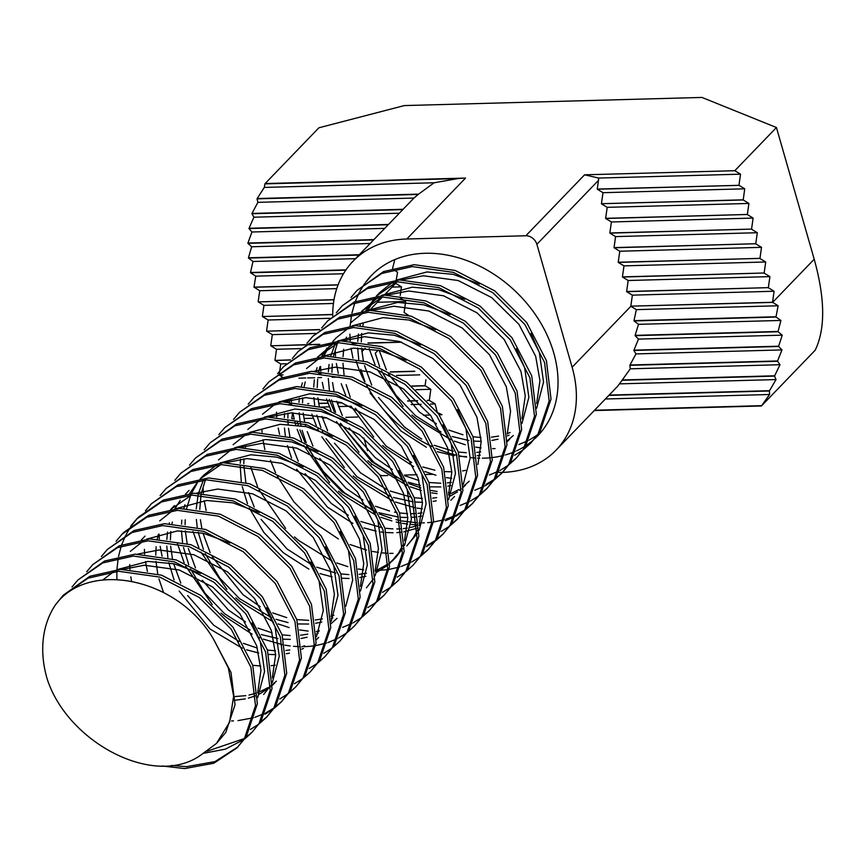 <?xml version="1.0" encoding="UTF-8"?>
<svg xmlns="http://www.w3.org/2000/svg" width="866" height="866" viewBox="0 0 866 866"><rect width="100%" height="100%" fill="white"/><g stroke="black" fill="none" stroke-linecap="round" stroke-linejoin="round"><path stroke-width="1.3" d="M351.001 297.514L357.009 290.435L381.765 273.461L412.324 266.587L453.448 272.4L492.916 292.773L524.872 324.469L544.584 362.518L549.185 400.969L538.132 433.844L530.706 443.165L523.789 449.357M522.728 450.158L514.675 455.235M357.009 290.446L383.606 271.556L414.165 264.682L455.278 270.495L494.746 290.868L526.701 322.563L546.414 360.613L551.025 399.064L539.962 431.939L530.706 443.165M531.616 442.201L524.558 448.252M55.272 605.107A115.524 88.668 -136.1 0 0 46.991 678.349C67.147 742.476 154.733 788.774 201.237 754.773L216.511 743.407L229.566 722.287L233.636 696.199L228.321 667.87L214.173 640.375C178.861 577.438 88.094 559.533 55.272 605.107L63.337 595.137L88.094 578.152L118.653 571.279L159.777 577.092L199.245 597.464L231.2 629.16L250.913 667.21L255.513 705.671L244.461 738.536L237.035 747.856L213.815 763.238L184.75 768.564L162.115 765.988M63.337 595.137L89.934 576.247L120.493 569.373L161.606 575.186L201.085 595.559L233.03 627.255L252.742 665.305L257.354 703.766L246.301 736.63L237.035 747.856M237.944 746.893L215.006 761.593L186.591 766.659L171.306 765.49M72.019 586.975L78.016 579.895L102.783 562.911L133.342 556.048L174.456 561.85L213.934 582.233L245.879 613.929L265.591 651.968L270.203 690.429L259.14 723.305L251.714 732.625L244.807 738.817M243.736 739.618L225.355 749.155L204.095 753.193M78.016 579.906L104.613 561.016L135.172 554.143L176.296 559.956L215.764 580.328L247.719 612.024L267.432 650.074L272.032 688.524L260.98 721.4L251.714 732.625M252.623 731.662L245.576 737.713M244.483 738.503L207.234 751.201M86.697 571.733L92.705 564.664L117.462 547.68L148.021 540.817L189.145 546.619L228.613 566.992L260.569 598.687L280.281 636.737L284.882 675.199L273.829 708.074L266.403 717.394L259.486 723.575M258.425 724.387L250.371 729.464M92.705 564.664L119.302 545.775L149.861 538.912L190.975 544.714L230.453 565.087L262.398 596.782L282.11 634.832L286.722 673.293L275.659 706.169L266.403 717.394M267.313 716.431L260.255 722.482M101.387 556.502L107.384 549.434L132.152 532.449L162.711 525.575L203.824 531.388L243.292 551.761L275.247 583.457L294.96 621.507L299.571 659.968L288.508 692.832L281.082 702.153L274.176 708.345M273.104 709.146L265.05 714.223M107.384 549.434L133.981 530.544L164.54 523.67L205.664 529.483L245.132 549.856L277.088 581.551L296.8 619.601L301.4 658.063L290.348 690.927L281.082 702.153M281.991 701.189L274.944 707.241M273.851 708.031L265.646 712.967M264.39 713.584L254.929 717.319M253.478 717.762L238.042 720.62M233.441 720.902L231.514 720.945M116.066 541.261L122.074 534.192L146.83 517.208L177.389 510.345L218.513 516.147L257.981 536.53L289.937 568.226L309.649 606.265L314.25 644.726L303.197 677.602L295.771 686.922L288.854 693.114M287.793 693.915L279.74 698.992M123.903 532.287L148.671 515.302L179.23 508.439L220.343 514.242L259.811 534.625L291.766 566.321L311.479 604.36L316.09 642.821L305.027 675.697L295.771 686.922M130.755 526.03L136.752 518.961L161.52 501.977L192.079 495.114L233.192 500.916L272.66 521.289L304.615 552.984L324.328 591.034L328.939 629.495L317.876 662.371L310.45 671.691L303.544 677.872M302.472 678.684L294.418 683.761M138.592 517.056L163.349 500.072L193.908 493.209L235.032 499.011L274.5 519.384L306.456 551.079L326.168 589.129L330.769 627.59L319.716 660.466L310.45 671.68M145.434 510.799L151.442 503.731L176.199 486.746L206.757 479.872L247.871 485.685L287.35 506.058L319.305 537.754L339.007 575.803L343.618 614.254L332.566 647.129L325.14 656.45L318.223 662.642M317.162 663.443L309.097 668.52M151.431 503.731L178.039 484.841L208.598 477.967L249.711 483.78L289.179 504.153L321.134 535.848L340.847 573.898L345.458 612.359L334.395 645.224L325.14 656.45M160.123 495.558L166.12 488.489L190.877 471.505L221.436 464.641L262.56 470.444L302.028 490.827L333.984 522.523L353.696 560.562L358.308 599.023L347.244 631.899L339.818 641.219L332.912 647.4M331.84 648.212L323.787 653.289M166.12 488.489L192.717 469.599L223.276 462.736L264.39 468.538L303.869 488.922L335.824 520.618L355.525 558.657L360.137 597.118L349.085 629.993L339.818 641.219M174.802 480.327L180.799 473.258L205.567 456.274L236.126 449.4L277.239 455.213L316.718 475.586L348.662 507.281L368.375 545.331L372.986 583.792L361.934 616.657L354.497 625.988L347.591 632.169M346.53 632.97L338.465 638.058M337.231 638.697L327.933 642.583M326.514 643.048L315.787 645.581M314.142 645.83L309.941 646.317M309.162 646.382L304.204 646.653M299.744 646.664L293.487 646.307M290.207 645.96L284.849 645.17M282.478 644.726L263.372 639.14M260.114 637.831L258.707 637.235M252.158 634.193L225.301 616.689L221.09 613.096M212.192 604.533L185.649 566.061M184.155 562.781L177.378 543.415M180.799 473.258L207.396 454.369L237.955 447.505L279.079 453.308L318.547 473.68L350.503 505.376L370.215 543.426L374.826 581.887L363.763 614.763L354.508 625.977M189.492 465.096L195.489 458.017L220.245 441.043L250.804 434.169L291.929 439.982L331.397 460.355L363.352 492.05L383.064 530.1L387.665 568.551L376.613 601.426L369.187 610.747L362.28 616.938M361.209 617.739L353.155 622.816M351.921 623.466L342.622 627.352M318.894 631.422L316.361 631.455M308.177 631.076L299.528 629.928M289.103 627.569L278.062 623.91M273.396 622.005L239.979 601.459L235.769 597.865M226.881 589.291L200.934 552.086M198.844 547.55L192.977 531.486M195.489 458.027L222.086 439.138L252.645 432.264L293.758 438.077L333.237 458.45L365.181 490.145L384.894 528.195L389.505 566.645L378.453 599.521L369.187 610.747M370.096 609.783L363.049 615.834M204.17 449.855L210.167 442.786L234.935 425.801L265.494 418.938L306.607 424.741L346.086 445.113L378.031 476.809L397.743 514.859L402.354 553.32L391.291 586.195L383.865 595.516L376.959 601.697M375.887 602.509L367.834 607.586M210.167 442.786L236.764 423.896L267.323 417.033L308.448 422.835L347.916 443.219L379.871 474.914L399.583 512.953L404.184 551.415L393.132 584.29L383.865 595.516M384.775 594.552L377.728 600.603M218.849 434.624L224.857 427.555L249.614 410.571L280.173 403.697L321.297 409.51L360.765 429.882L392.72 461.578L412.433 499.628L417.033 538.089L405.981 570.954L398.555 580.274L391.638 586.466M390.577 587.267L382.523 592.344M224.857 427.555L251.454 408.665L282.013 401.792L323.126 407.605L362.605 427.977L394.55 459.673L414.262 497.723L418.873 536.184L407.81 569.049L398.555 580.274M233.539 419.393L239.536 412.313L264.303 395.329L294.862 388.466L335.976 394.268L375.443 414.652L407.399 446.347L427.111 484.386L431.723 522.847L420.66 555.723L413.234 565.043L406.327 571.235M405.256 572.036L397.202 577.113M239.536 412.324L266.133 393.435L296.692 386.561L337.816 392.374L377.284 412.746L409.239 444.442L428.951 482.492L433.552 520.942L422.5 553.818L413.234 565.043M248.217 404.151L254.225 397.083L278.982 380.098L309.541 373.235L350.665 379.037L390.133 399.41L422.088 431.106L441.801 469.155L446.401 507.617L435.349 540.492L427.923 549.813L421.006 555.994M419.945 556.806L411.891 561.882M410.646 562.521L401.348 566.407M399.93 566.873L389.213 569.406M387.567 569.655L377.619 570.477M363.623 569.796L358.264 568.994M347.84 566.624L336.798 562.965M332.133 561.06L298.716 540.514L294.505 536.92M285.607 528.357L259.064 489.885M257.57 486.616L250.794 467.239M254.214 397.083L280.822 378.193L311.381 371.33L352.494 377.132L391.962 397.505L423.918 429.2L443.63 467.25L448.242 505.712L437.178 538.587L427.923 549.813M428.832 548.849L421.774 554.9M262.907 388.921L268.904 381.852L293.671 364.867L324.23 357.994L365.344 363.807L404.812 384.179L436.767 415.875L456.479 453.925L461.091 492.386L450.028 525.251L442.602 534.571L435.695 540.763M434.624 541.564L426.57 546.641M268.904 381.852L295.501 362.962L326.06 356.088L367.184 361.901L406.652 382.274L438.607 413.97L458.32 452.02L462.92 490.481L451.868 523.345L442.602 534.571M443.511 533.608L436.464 539.659M435.371 540.449L427.165 545.385M393.023 553.363L389.678 553.352M387.697 553.287L381.809 552.844M378.41 552.421L372.423 551.415M366.589 550.083L350.048 544.519M338.4 538.955L315.235 523.378L293.92 501.879L277.282 476.224M275.583 472.749L270.473 460.355M277.585 373.679L283.593 366.61L308.35 349.626L338.909 342.763L380.022 348.565L419.501 368.948L451.457 400.644L471.158 438.683L475.77 477.144L464.717 510.02L457.291 519.34L450.374 525.532M449.313 526.333L441.249 531.41M283.583 366.61L310.19 347.721L340.749 340.858L381.863 346.66L421.331 367.043L453.286 398.739L472.998 436.778L477.61 475.239L466.547 508.115L457.291 519.34M458.201 518.377L451.143 524.428M292.275 358.448L298.272 351.38L323.029 334.395L353.588 327.532L394.712 333.334L434.18 353.707L466.135 385.402L485.848 423.452L490.459 461.914L479.396 494.789L471.97 504.109L465.064 510.291M463.992 511.102L455.938 516.179M454.704 516.818L445.405 520.704M417.206 524.785L410.96 524.439M407.67 524.092L402.311 523.291M399.951 522.847L396.271 522.046M391.887 520.921L380.845 517.262M376.18 515.357L342.774 494.811L338.552 491.217M329.665 482.654L303.717 445.438M301.628 440.902L297.179 429.395M295.761 424.838L294.841 421.536M298.272 351.38L324.869 332.49L355.428 325.627L396.541 331.429L436.02 351.802L467.976 383.497L487.677 421.547L492.289 460.008L481.236 492.884L471.97 504.109M472.879 503.146L465.832 509.197M464.739 509.977L456.534 514.913M455.278 515.541L445.817 519.264M444.366 519.708L433.444 522.046M431.766 522.274L427.631 522.674M424.329 522.847L422.392 522.891M419.967 522.891L419.047 522.88M417.066 522.815L401.781 520.942M399.345 520.434L395.957 519.622M391.389 518.344L379.416 514.047M375.941 512.542L344.603 492.906L323.289 471.407L306.651 445.752M304.951 442.277L299.842 429.893M298.272 425.174L297.363 422.121M306.954 343.217L312.951 336.149L337.718 319.164L368.277 312.29L409.391 318.103L448.869 338.476L480.814 370.172L500.526 408.222L505.138 446.672L494.085 479.548L486.649 488.868L479.742 495.06M478.671 495.861L470.617 500.938M469.383 501.587L460.084 505.473M422.359 508.851L417.001 508.061M414.63 507.617L395.524 502.031M392.266 500.721L357.452 479.58L353.241 475.986M344.343 467.424L321.816 436.8M318.407 430.207L317.8 428.951M316.306 425.671L311.868 414.154M312.951 336.149L339.548 317.259L370.107 310.385L411.231 316.198L450.699 336.571L482.654 368.267L502.367 406.316L506.978 444.778L495.915 477.642L486.66 488.868M487.558 487.904L480.511 493.956M321.643 327.976L327.64 320.907L352.397 303.923L382.956 297.06L424.08 302.862L463.548 323.245L495.504 354.941L515.216 392.98L519.817 431.441L508.764 464.317L501.338 473.637L494.432 479.818M493.36 480.63L485.306 485.707M484.072 486.346L474.774 490.243M437.038 493.62L431.679 492.819M421.255 490.459L410.213 486.8M406.944 485.48L372.131 464.349L367.92 460.755M359.033 452.182L336.495 421.558M330.996 410.441L326.547 398.923M327.64 320.907L354.237 302.017L384.796 295.154L425.91 300.957L465.388 321.34L497.333 353.036L517.045 391.075L521.657 429.536L510.604 462.412L503.168 471.732M502.248 472.674L495.19 478.725M494.107 479.515L485.902 484.44M449.324 492.429L448.415 492.408M437.135 491.487L431.149 490.47M420.757 487.883L408.784 483.585M404.227 481.572L373.971 462.444L340.446 423.355M334.319 411.805L329.21 399.421M336.322 312.745L342.319 305.676L367.087 288.692L397.646 281.818L438.759 287.631L478.227 308.004L510.182 339.699L529.895 377.749L534.506 416.21L523.443 449.086L516.017 458.406L509.111 464.587M508.039 465.388L499.985 470.476M498.751 471.115L489.452 475.001M451.716 478.389L446.369 477.588M435.934 475.218L424.892 471.559M413.677 466.612L386.821 449.108L382.61 445.514M373.711 436.951L351.185 406.327M345.675 395.199L341.226 383.692M342.319 305.676L368.916 286.787L399.475 279.924L440.599 285.726L480.067 306.099L512.023 337.794L531.735 375.844L536.335 414.305L525.283 447.181L516.017 458.395M516.926 457.443L509.879 463.494M116.899 579.441L116.845 571.387M116.91 569.622L118.231 558.018M118.523 556.459L121.208 546.186M121.673 544.801L125.516 535.664M126.144 534.43L131.037 526.301M131.805 525.207L137.683 518.02M131.524 581.097L130.798 576.821M129.954 569.352L129.694 564.556M147.404 571.463L145.488 561.59M144.644 554.11L144.373 549.315M162.083 556.232L160.167 546.349M159.322 538.879L159.052 534.084M206.14 510.529L204.224 500.645M203.369 493.176L203.109 488.381M264.877 449.584L262.95 439.712M262.106 432.231L261.965 430.218M279.556 434.353L278.224 428.042M276.784 417.001L276.525 412.205M294.234 419.122L292.914 412.801M291.474 401.77L291.333 399.746M323.603 388.65L322.282 382.328M320.842 371.298L320.572 366.502M338.292 373.408L336.376 363.536M335.521 356.067L335.261 351.271M373.614 239.904L247.925 243.346A165.038 126.663 43.9 0 1 247.925 243.043L251.93 232.001L248.997 228.559A165.038 126.663 43.9 0 1 249.04 228.267L253.911 217.204L251.919 213.729A165.038 126.663 43.9 0 1 251.995 213.437L257.884 202.341L257.029 198.844A165.038 126.663 43.9 0 1 257.159 198.541L264.325 187.413L264.931 183.873A165.038 126.663 43.9 0 1 265.137 183.56L318.894 127.789L404.314 105.576L701.947 97.436L776.445 127.519L814.202 259.215C825.146 298.651 825.471 328.983 815.177 350.21L761.43 405.981L594.238 410.56M373.906 239.601L247.925 243.043M388.217 224.759L248.997 228.559M388.509 224.456L249.04 228.267M402.82 209.604L251.919 213.729M403.112 209.301L251.995 213.437M265.137 183.56L465.54 178.071A115.524 88.668 -136.1 0 0 457.865 178.602L434.126 182.769L418.603 194.125A115.524 88.668 -136.1 0 0 418.224 194.428L257.029 198.844M418.603 194.125L257.159 198.541M457.865 178.602L264.931 183.873M359.303 254.756L248.455 257.787L251.67 246.756L247.925 243.346M359.011 255.059L248.488 258.079A165.038 126.663 43.9 0 1 248.455 257.787M345.989 269.867L250.501 272.476L252.991 261.478L248.488 258.079M345.783 270.17L250.555 272.768A165.038 126.663 43.9 0 1 250.501 272.476M427.187 400.373L429.287 400.319L430.835 389.299L425.087 385.684L411.588 386.052M425.13 385.825L411.772 386.193M414.825 371.362L390.544 372.023M321.08 373.928L318.331 374.004M282.944 374.967L279.209 375.075L282.175 376.883M414.619 371.222L390.285 371.882M321.059 373.776L318.352 373.852M282.998 374.816L279.209 375.075M290.391 360.018L275.009 360.44L280.725 363.915L279.729 370.951M290.565 359.866L275.009 360.44M401.727 342.222L368.548 343.131M357.041 343.445L352.137 343.575M335.283 344.04L330.747 344.159M330.13 344.181L325.962 344.289M319.186 344.473L313.33 344.636M312.236 344.668L306.326 344.83M304.973 344.863L270.809 345.805L276.525 349.269L274.966 360.288M401.326 342.081L367.909 342.99M356.013 343.326L352.116 343.423M335.294 343.889L330.855 344.008M330.271 344.029L326.904 344.116M319.738 344.311L313.384 344.484M312.301 344.516L306.423 344.679M305.157 344.711L270.809 345.805M319.565 329.719L266.62 331.169L272.325 334.633L270.766 345.653M319.738 329.567L266.62 331.169M332.717 314.607L262.42 316.534L268.135 319.998L266.576 331.018M399.94 297.601L405.656 301.487L404.097 312.507L408.633 315.386M332.717 314.455L262.42 316.534M333.984 299.82L258.22 301.898L263.935 305.362L262.376 316.382M334.016 299.668L258.22 301.898M417.477 400.644L407.594 400.915M341.68 402.712L337.166 402.842M328.008 403.091L318.688 403.34M308.859 403.61L307.69 403.643M429.287 400.319L427.328 400.514M417.629 400.785L407.724 401.055M342.092 402.852L337.22 402.982M328.062 403.231L318.72 403.491M291.69 404.227L288.995 404.303M776.445 127.519L734.812 170.699L584.582 174.813L598.666 178.06L598.471 180.388L536.877 244.299L572.123 367.238A115.524 88.668 43.9 0 1 556.102 450.125L617.75 386.16L622.08 380.271A115.524 88.668 -136.1 0 0 622.286 379.968L630.286 368.819L629.863 365.311A115.524 88.668 -136.1 0 0 629.972 365.008L635.969 353.913L633.88 350.449A115.524 88.668 -136.1 0 0 633.934 350.156L778.642 346.194A165.038 126.663 43.9 0 1 778.642 346.487L781.987 349.918L777.571 360.97A165.038 126.663 43.9 0 1 777.538 361.263L780.006 364.716L774.659 375.801A165.038 126.663 43.9 0 1 774.572 376.104L776.023 379.579L769.538 390.696A165.038 126.663 43.9 0 1 769.419 390.988L769.582 394.506L761.636 405.656A165.038 126.663 43.9 0 1 761.43 405.981M633.88 350.449L778.642 346.487M629.972 365.008L777.571 360.97M629.863 365.311L777.538 361.263M622.286 379.968L774.659 375.801M622.08 380.271L774.572 376.104M609.155 395.08L769.538 390.696M608.863 395.383L769.419 390.988M594.552 410.235L761.636 405.656M633.934 350.156L638.491 339.093L635.114 335.662L778.112 331.754L782.236 335.164L778.642 346.194M635.114 335.662A115.524 88.668 -136.1 0 0 635.114 335.369L778.079 331.462A165.038 126.663 43.9 0 1 778.112 331.754M635.114 335.369L638.513 324.339L634.042 320.94L776.066 317.053L780.915 320.442L778.079 331.462M634.042 320.94A115.524 88.668 -136.1 0 0 633.999 320.647L776.012 316.761A165.038 126.663 43.9 0 1 776.066 317.053M601.437 203.705L743.212 199.97L744.728 188.81L739.012 185.335L597.291 189.221L602.996 192.696L601.437 203.705L743.169 199.829M601.48 203.856L607.196 207.331L605.637 218.34L747.358 214.465L605.68 218.492L611.396 221.967L609.837 232.976L751.558 229.1L609.88 233.127L615.585 236.602L614.037 247.611L755.758 243.736L614.07 247.763L619.785 251.237L618.227 262.246L759.958 258.371L618.27 262.398L623.985 265.873L622.427 276.882L764.148 273.007L622.47 277.033L628.175 280.508L626.627 291.517L768.348 287.642L626.659 291.669L632.375 295.144L630.816 306.153L772.548 302.277L778.133 305.774L776.012 316.761M598.471 180.388L597.248 189.069L739.012 185.335M284.167 378.085L284.914 378.55M279.653 371.471L279.556 372.153M279.469 372.791L279.166 374.924M338.097 284.827L253.987 287.133L259.735 290.727L258.176 301.747M292.6 412.811L291.777 418.657M288.064 400.622L287.913 401.672M395.914 281.926L395.567 283.388M338.054 284.957L254.03 287.263M630.816 306.153L772.58 302.407L814.202 259.215M747.358 214.465L748.917 203.445L743.212 199.97M751.558 229.1L753.117 218.08L747.401 214.606M755.758 243.736L757.317 232.716L751.601 229.241M759.958 258.371L761.506 247.351L755.802 243.876M764.148 273.007L765.706 261.987L759.991 258.512M768.348 287.642L769.906 276.622L764.191 273.147M772.548 302.277L774.096 291.257L768.391 287.783M738.969 185.194L740.527 174.174L734.812 170.699M356.175 361.198A115.524 88.668 -136.1 0 0 364.683 381.765M366.632 385.392A115.524 88.668 -136.1 0 0 432.047 446.575M435.793 448.263A115.524 88.668 -136.1 0 0 456.902 455.289M459.456 455.852A115.524 88.668 -136.1 0 0 466.525 457.107M470.162 457.573A115.524 88.668 -136.1 0 0 475.412 458.017M477.469 458.114A115.524 88.668 -136.1 0 0 479.656 458.179M482.351 458.19A115.524 88.668 -136.1 0 0 490.73 457.724M492.473 457.529A115.524 88.668 -136.1 0 0 503.871 455.364M505.387 454.942A115.524 88.668 -136.1 0 0 515.313 451.392M516.645 450.796A115.524 88.668 -136.1 0 0 525.316 446.044M526.474 445.286A115.524 88.668 -136.1 0 0 534.008 439.452M535.004 438.542A115.524 88.668 -136.1 0 0 537.732 435.869A115.524 88.668 -136.1 0 0 516.082 291.864A115.524 88.668 -136.1 0 0 371.373 275.54A115.524 88.668 -136.1 0 0 365.636 282.316M364.867 283.377A115.524 88.668 -136.1 0 0 363.633 285.185L364.9 283.355M536.877 244.299A9.905 7.599 -136.1 0 0 525.857 235.758L406.804 239.005A115.524 88.668 43.9 0 0 353.003 261.283A115.524 88.668 43.9 0 0 332.717 315.841M363.882 437.99L367.52 450.688M371.211 463.581L371.525 464.652M380.066 475.163A9.905 7.599 -136.1 0 0 383.248 475.661L387.73 475.531M502.302 472.403L498.957 472.49M432.805 474.308L426.104 474.481M417.033 474.73L404.476 475.077M556.102 450.125A115.524 88.668 43.9 0 1 502.529 472.392M437.568 412.595L441.985 414.717L439.214 414.792M430.283 415.041L423.42 415.225M357.701 417.022L345.805 417.347M326.763 417.877L322.455 417.986M313.297 418.246L303.988 418.495M294.159 418.765L292.621 418.808M437.189 412.086L435.165 403.935L429.32 400.46M400.233 295.533L401.467 286.852L395.751 283.377M425.087 385.684L425.92 379.763M418.224 194.428L413.98 198.065M394.842 259.562L392.601 268.308M392.579 268.882L397.57 272.27L396.195 280.14M633.999 320.647L636.337 309.649L630.859 306.293L572.123 367.238M253.987 287.133L255.773 276.146L250.555 272.768M598.666 178.06L740.527 174.174M602.996 192.696L744.728 188.81M632.375 295.144L774.096 291.257M628.175 280.508L769.906 276.622M623.985 265.873L765.706 261.987M619.785 251.237L761.506 247.351M615.585 236.602L757.317 232.716M611.396 221.967L753.117 218.08M607.196 207.331L748.917 203.445M636.337 309.649L778.133 305.774M638.513 324.339L780.915 320.442M605.377 398.999L769.582 394.506M619.926 383.855L776.023 379.579M630.286 368.819L780.006 364.716M635.969 353.913L781.987 349.918M638.491 339.093L782.236 335.164M435.165 403.935L430.564 404.065M421.136 404.314L411.166 404.595M350.979 406.241L338.498 406.576M329.47 406.825L321.373 407.052M430.835 389.299L416.005 389.711M401.467 286.852L391.973 287.111M336.755 288.627L259.735 290.727M405.656 301.487L377.37 302.266M333.442 303.468L263.935 305.362M330.152 318.309L268.135 319.998M315.56 333.453L272.325 334.633M300.957 348.608L276.525 349.269M286.365 363.752L280.725 363.915M419.75 374.859L396.531 375.487M339.223 377.056L332.079 377.251M321.513 377.544L317.811 377.641M314.672 377.728L307.679 377.922M305.839 377.977L298.932 378.161M343.488 273.753L255.773 276.146M355.525 258.674L252.991 261.478M434.126 182.769L264.325 187.413M413.937 198.065L257.884 202.341M399.334 213.22L253.911 217.204M384.731 228.375L251.93 232.001M370.128 243.519L251.67 246.756M352.971 358.178L351.055 348.305M350.21 340.825L349.896 334.103M350.124 326.027L351.618 314.607M351.932 313.081L354.779 302.948M355.266 301.585L359.249 292.578M359.888 291.366L363.633 285.185M365.69 282.273L371.525 275.377M541.466 431.669L538.479 434.115M537.407 434.927L529.353 440.004M528.119 440.642L518.821 444.539M495.092 448.599L492.559 448.631M481.085 447.917L475.726 447.116M465.302 444.756L454.26 441.086M451.002 439.776L416.189 418.646L411.978 415.052M403.08 406.479L377.132 369.262M375.043 364.738L369.176 348.673M365.127 348.273L361.869 351.65M379.644 366.654L375.27 353.241L378.225 350.178M123.178 569.276L144.308 565.227L179.208 569.99L212.722 587.061L239.871 613.713L256.672 645.722L260.958 670.219L257.646 693.017M137.856 554.045L158.987 549.986L193.887 554.749L227.401 571.831L254.55 598.482L271.361 630.491L275.637 654.977L272.335 677.786M274.652 683.09L272.26 685.417M270.441 686.998L259.421 694.099M255.838 695.69L248.39 698.158M245.316 698.873L235.26 700.215M170.97 509.208L191.397 495.146M196.593 493.111L217.723 489.052L252.623 493.815L286.137 510.897L313.286 537.537L330.098 569.557L334.373 594.044L331.061 616.852M318.699 637.387L316.306 639.714M303.468 648.396L301.747 649.197M289.374 653.17L286.31 653.743M275.626 654.642L268.709 654.415M258.707 653.029L246.626 649.803M242.318 648.233L209.994 628.997L179.197 591.067M174.077 579.939L168.816 562.716M167.852 557.52L166.781 546.056M166.835 539.453L167.528 532.07M169.227 523.551L169.411 522.858M174.932 508.743L180.269 500.288M318.158 633.165L316.426 633.966M307.116 637.214L300.989 638.502M290.316 639.4L283.388 639.173M278.018 638.588L261.315 634.562M250.144 630.047L224.673 613.767L205.09 593.351L190.542 568.94M188.756 564.708L183.495 547.485M182.542 542.289L181.459 530.826M181.524 524.222L181.817 520.13M183.917 508.32L184.934 504.759M189.622 493.512L198.563 480.63M200.338 478.736L220.765 464.674M225.961 462.639L247.091 458.579L281.991 463.342L315.505 480.424L342.655 507.065L359.466 539.085L363.742 563.571L360.429 586.379M332.836 617.923L331.104 618.735M321.806 621.983L315.668 623.271M308.675 624.04L298.077 623.942M288.075 622.567L275.994 619.331M271.686 617.761L239.362 598.525L219.769 578.12L205.22 553.699M203.445 549.466L198.184 532.244M197.221 527.058L196.344 519.459M196.203 508.981L198.13 494.995M198.595 493.079L203.38 480.1M240.64 447.408L261.77 443.349L296.681 448.112L330.184 465.183L357.344 491.834L374.144 523.854L378.42 548.34L375.119 571.138M270.008 416.936L291.138 412.876L326.038 417.639L359.552 434.721L386.701 461.361L403.513 493.382L407.789 517.868L404.487 540.676M402.701 545.299L398.338 553.385L389.732 563.539M387.914 565.13L376.883 572.22M365.853 576.28L359.726 577.568M349.052 578.466L342.124 578.239M332.122 576.864L320.041 573.628M308.87 569.114L283.409 552.822L263.816 532.417L249.278 507.996M247.492 503.763L242.231 486.54M241.268 481.355L240.174 465.388M240.25 463.278L240.553 459.197M242.642 447.376L242.826 446.683M284.697 401.694L305.828 397.646L340.728 402.409L374.231 419.48L401.391 446.131L418.191 478.151L422.478 502.637L419.166 525.435M417.38 530.068L413.028 538.154L406.793 545.981L417.325 533.348M314.066 371.233L335.196 367.173L370.096 371.936L403.599 389.018L430.759 415.658L447.56 447.679L451.835 472.165L448.534 494.973M417.358 528.108L403.772 531.865M401.727 532.157L396.78 532.633M393.099 532.763L386.171 532.536M383.735 532.309L380.802 531.94M376.18 531.161L364.099 527.924M352.927 523.41L327.456 507.119L296.67 469.188M291.539 458.06L287.425 445.6M285.325 435.652L284.449 428.053M284.308 417.574L284.6 413.493M286.7 401.672L286.884 400.98M421.525 516.06L418.462 516.623M416.405 516.926L411.458 517.392M407.778 517.532L400.861 517.294M398.425 517.078L378.778 512.683M375.411 511.481L342.146 491.888L322.553 471.483L308.004 447.062M306.228 442.829L302.104 430.37M300.967 425.607L300.426 422.9M300.004 420.411L299.127 412.822M298.986 402.344L299.29 398.252M301.379 386.442L302.407 382.88M317.811 356.857L338.227 342.795M343.434 340.76L364.564 336.701L399.464 341.464L432.968 358.546L460.127 385.197L476.928 417.206L481.204 441.692L477.902 464.501M465.529 485.036L463.148 487.363M461.329 488.954L459.597 490.329M457.421 491.91L450.309 496.045M436.204 500.829L433.141 501.392M422.467 502.291L415.539 502.064M413.104 501.836L393.467 497.452M390.101 496.25L356.824 476.646L326.027 438.716M322.693 431.82L322.314 430.976M320.907 427.598L316.783 415.128M314.694 405.18L313.817 397.581M313.676 387.102L314.369 379.719M316.068 371.2L317.086 367.649M321.773 356.402L327.099 347.937M450.894 485.588L447.819 486.162M440.826 486.93L430.229 486.833M420.226 485.447L408.146 482.221M404.779 481.009L403.837 480.652M396.974 477.707L371.514 461.416L340.717 423.485M335.597 412.357L331.472 399.897M329.372 389.938L328.301 378.474M328.355 371.871L329.048 364.489M330.747 355.969L335.532 342.99M372.791 310.288L393.922 306.239L428.832 311.002L462.336 328.073L489.496 354.724L506.296 386.734L510.572 411.22L507.27 434.028M465.572 470.357L462.509 470.92M451.835 471.818L444.908 471.591M434.905 470.216L422.825 466.98M411.653 462.476L386.193 446.185L355.396 408.243M350.275 397.126L346.151 384.666M344.051 374.707L342.979 363.244M343.033 356.64L343.726 349.258M345.426 340.739L346.454 337.177M361.858 311.154L382.274 297.092M387.481 295.057L408.611 290.998L443.511 295.761L477.025 312.843L504.174 339.483L520.975 371.503L525.261 395.989L521.949 418.798M509.587 439.333L507.195 441.66M480.251 455.115L477.188 455.689M466.514 456.588L459.597 456.36M454.217 455.765L437.514 451.749M426.343 447.235L400.882 430.943L370.085 393.012M364.965 381.895L360.841 369.425M358.74 359.477L357.669 348.013M357.723 341.399L358.416 334.016M360.115 325.497L360.299 324.804M365.82 310.699L374.772 297.817M376.537 295.912L396.964 281.861M402.16 279.826L423.29 275.767L458.19 280.53L491.704 297.601L518.853 324.252L535.664 356.272L539.94 380.759L536.639 403.556M509.035 435.111L507.314 435.912M498.004 439.17L491.877 440.458M481.204 441.357L474.276 441.13M468.907 440.534L452.193 436.518M441.021 432.004L415.561 415.712L395.968 395.307L381.43 370.886M214.173 640.375L230.984 672.384L235.022 704.751L225.809 732.398L216.511 743.407M102.794 580.014L113.684 571.657M117.332 569.59L147.978 561.417L174.088 563.777L200.544 573.508M252.017 622.903L260.352 641.923L264.563 671.518L257.678 697.682M266.696 607.661L275.031 626.681L279.253 656.276L272.368 682.44M270.495 685.699L263.632 694.521M130.344 551.361L143.052 541.185M146.7 539.117L177.346 530.945L203.456 533.304L229.912 543.036M276.438 681.141L272.303 684.638M267.94 687.626L260.504 691.469M255.741 693.265L248.997 695.062M245.792 695.658L235.249 696.535M159.712 520.888L172.421 510.713M176.069 508.645L206.714 500.483L232.824 502.832L259.28 512.564M310.742 561.958L319.078 580.978L323.299 610.573L316.415 636.737M275.161 665.185L271.155 665.705M260.742 666.008L252.742 665.305M163.501 592.452L158.943 578.91M157.774 574.006L155.967 561.352M155.728 555.138L156.118 546.792M157.32 538.814L158.402 534.29M325.432 546.727L333.767 565.747L337.989 595.343L331.104 621.507M304.551 645.765L301.682 646.902M289.839 649.955L285.834 650.474M275.431 650.777L267.432 650.074M257.408 648.104L243.335 643.351M239.124 641.479L213.664 625.187L187.641 595.537M180.788 583.11L173.622 563.669M172.453 558.765L170.645 546.121M170.407 539.908L170.808 531.562M172.009 523.573L172.345 522.014M340.111 531.497L348.446 550.505L352.668 580.101L345.783 606.265M337.047 618.346L331.029 623.704M319.24 630.535L316.371 631.671M307.722 634.128L300.524 635.233M290.11 635.547L282.11 634.832M272.086 632.862L258.025 628.121M245.489 621.896L228.343 609.956L202.33 580.307M195.478 567.88L188.312 548.438M187.143 543.534L185.335 530.89M185.097 524.677L185.227 519.752M186.688 508.342L190.715 495.19M191.505 493.349L197.069 483.412M200.62 478.692L203.759 475.185L216.468 465.01M220.116 462.942L250.761 454.769L276.871 457.129L303.327 466.861M354.8 516.255L363.135 535.275L367.357 564.87L360.473 591.034M333.919 615.293L331.05 616.43M322.412 618.898L315.202 620.002M308.664 620.359L296.8 619.601M286.776 617.631L272.703 612.89M260.179 606.665L243.032 594.715L212.235 556.784M210.157 552.638L202.99 533.196M201.821 528.303L200.403 519.697M199.775 509.435L200.999 495.06M201.377 493.111L205.394 479.948M218.449 459.943L231.157 449.779M234.805 447.711L265.451 439.538L291.561 441.898L318.006 451.63M369.479 501.024L377.814 520.044L382.036 549.639L375.151 575.803M373.278 579.051L366.415 587.873M233.127 444.713L245.836 434.548M249.484 432.47L280.129 424.308L306.239 426.667L332.696 436.388M247.806 429.482L260.514 419.306M264.173 417.239L294.808 409.066L320.929 411.426L347.374 421.157M398.847 470.552L407.182 489.571L411.404 519.167L404.519 545.331M402.647 548.589L395.784 557.401L389.765 562.759M387.957 564.08L377.977 569.59M366.459 573.195L359.249 574.299M348.846 574.602L340.847 573.898M335.791 573.054L316.761 567.176M312.539 565.303L287.079 549.012L261.067 519.362M254.214 506.935L248.531 492.592M245.879 482.6L243.866 465.919M243.833 463.732L243.963 458.807M245.424 447.408L245.76 445.838M262.495 414.24L275.204 404.076M278.852 402.008L309.498 393.835L335.607 396.195L362.064 405.927M413.526 455.321L421.861 474.341L426.083 503.936L419.198 530.1M442.894 424.849L451.229 443.868L455.451 473.464L448.566 499.628M417.26 525.684L410.506 527.481M407.312 528.076L403.307 528.596M401.175 528.769L396.769 528.953M392.893 528.899L384.894 528.195M382.307 527.795L360.808 521.473M348.273 515.259L331.137 503.308L305.113 473.659M298.261 461.232L292.578 446.888M289.926 436.897L288.508 428.291M288.118 424.243L287.913 420.216M287.88 418.029L288.01 413.104M289.471 401.705L289.818 400.135M306.542 368.537L319.251 358.372M322.91 356.294L353.545 348.132L379.665 350.492L406.111 360.224M457.584 409.618L465.919 428.638L470.141 458.233L463.256 484.397M421.991 512.845L417.986 513.354M415.864 513.538L411.447 513.722M407.583 513.668L399.583 512.953M396.996 512.564L394.528 512.109M389.559 510.983L375.487 506.242M362.962 500.018L345.815 488.078L319.792 458.428M312.94 446.001L307.257 431.658M305.774 426.559L305.2 424.297M304.605 421.655L303.187 413.06M302.559 402.798L302.689 397.873M304.161 386.463L305.233 381.938M317.562 357.117L333.94 343.131M337.588 341.063L368.234 332.901L394.344 335.25L420.789 344.982M469.199 481.236L463.18 486.584M458.828 489.582L451.392 493.425M436.67 497.604L432.675 498.123M422.262 498.426L414.262 497.723M411.675 497.333L390.176 491.011M386.29 489.279L360.494 472.836L334.482 443.186M327.629 430.759L321.946 416.416M319.294 406.425L317.876 397.819M317.248 387.557L317.638 379.211M318.84 371.233L319.922 366.708M323.657 356.24L329.221 346.303M332.771 341.583L335.911 338.076L348.619 327.9M352.267 325.832L382.913 317.66L409.023 320.019L435.479 329.751M451.359 482.373L447.354 482.892M440.816 483.25L428.951 482.492M418.928 480.522L404.855 475.77M392.32 469.545L375.184 457.605L349.16 427.956M342.308 415.528L336.625 401.185M333.973 391.183L332.555 382.588M331.927 372.326L332.327 363.98M333.529 356.002L337.545 342.839M350.6 322.834L363.309 312.669M366.957 310.591L397.602 302.429L423.712 304.789L450.158 314.52M361.609 311.414L377.987 297.428M381.635 295.36L412.281 287.187L438.391 289.547L464.847 299.279M516.32 348.673L524.644 367.693L528.866 397.288L521.981 423.452M513.257 435.533L507.238 440.881M480.727 451.9L476.722 452.42M466.309 452.723L458.32 452.02M453.264 451.175L434.223 445.308M421.688 439.084L404.552 427.133L378.529 397.483M371.676 385.056L364.51 365.614M363.341 360.721L361.533 348.067M361.295 341.853L361.696 333.507M362.897 325.529L363.233 323.96M367.714 310.537L375.346 297.742M376.818 295.88L379.957 292.362L392.666 282.197M396.325 280.129L426.96 271.956L453.08 274.316L479.526 284.048M530.999 333.442L539.334 352.462L543.556 382.058L536.671 408.222M510.128 432.48L507.249 433.617M498.61 436.074L491.401 437.189M480.998 437.492L472.998 436.789M462.974 434.808L448.913 430.066M436.377 423.842L419.231 411.902L388.433 373.971M386.366 369.825L379.189 350.384M395.708 283.236L384.19 295.187M382.35 297.092L369.511 310.418M525.857 235.758L584.582 174.813M465.54 178.071L406.804 239.005M501.338 473.637L503.178 471.732M122.063 534.192L123.903 532.298M136.752 518.961L138.582 517.056M414.652 197.329L353.003 261.283M141.353 539.929L145.023 536.119M170.721 509.457L174.391 505.647M185.411 494.226L189.08 490.416M200.089 478.995L203.759 475.185M392.114 561.211L395.784 557.401M450.85 500.277L454.52 496.467M376.288 296.172L379.957 292.362"/></g></svg>
